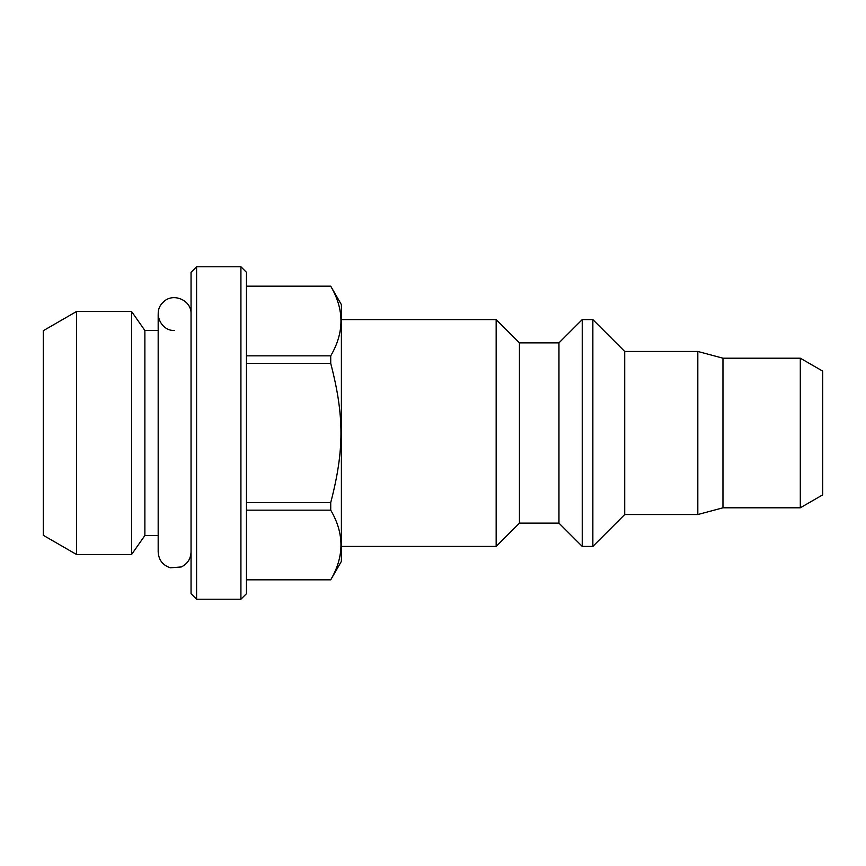 <?xml version="1.0" encoding="UTF-8"?>
<svg xmlns="http://www.w3.org/2000/svg" width="866" height="866" viewBox="0 0 866 866"><rect width="100%" height="100%" fill="white"/><g stroke="black" fill="none" stroke-linecap="round" stroke-linejoin="round"><path stroke-width="1.3" d="M174.618 330.498C160.546 331.256 152.503 311.847 162.992 302.44C172.41 291.95 191.808 299.982 191.05 314.055M158.175 330.498L144.882 330.498L131.578 311.5L131.578 554.5L76.544 554.5L76.544 311.5L131.578 311.5M158.175 535.502L144.882 535.502L144.882 330.498M76.544 554.5L43.3 535.307L43.3 330.693L76.544 311.5M800.303 507.801L822.7 494.876L822.7 371.124L800.303 358.199L800.303 507.801L722.969 507.801L722.969 358.199L697.812 351.455L697.812 514.545L624.711 514.545L624.711 351.455L592.853 319.597L592.853 546.403L582.233 546.403L582.233 319.597L592.853 319.597M582.233 546.403L558.96 523.129L558.96 342.871L582.233 319.597M558.96 523.129L519.438 523.129L519.438 342.871L496.164 319.597L496.164 546.403L341.388 546.403M246.464 579.765L330.725 579.83L341.388 561.363L341.388 304.637L330.725 286.17L246.464 286.235M246.464 355.839L330.725 355.839C344.365 332.641 344.365 309.433 330.725 286.235M330.725 355.839L330.725 363.395L246.464 363.395M246.464 502.605L330.725 502.605C344.365 450.179 344.365 415.821 330.725 363.395M330.725 502.605L330.725 510.161L246.464 510.161M330.725 579.765C344.365 556.567 344.365 533.359 330.725 510.161M240.921 266.782L240.921 599.218L246.464 593.686L246.464 272.314L240.921 266.782L196.593 266.782L196.593 599.218L191.05 593.686L191.05 272.314L196.593 266.782M158.175 551.934L158.175 551.945C158.662 559.956 162.711 565.249 170.31 567.804L181.297 566.959C187.5 563.874 190.758 558.862 191.05 551.945M158.175 314.055L158.175 551.945M144.882 535.502L131.578 554.5M800.303 358.199L722.969 358.199M722.969 507.801L697.812 514.545M697.812 351.455L624.711 351.455M624.711 514.545L592.853 546.403M558.96 342.871L519.438 342.871M519.438 523.129L496.164 546.403M496.164 319.597L341.388 319.597M330.725 286.17L246.464 286.17M330.725 579.83L246.464 579.83M240.921 599.218L196.593 599.218"/></g></svg>
